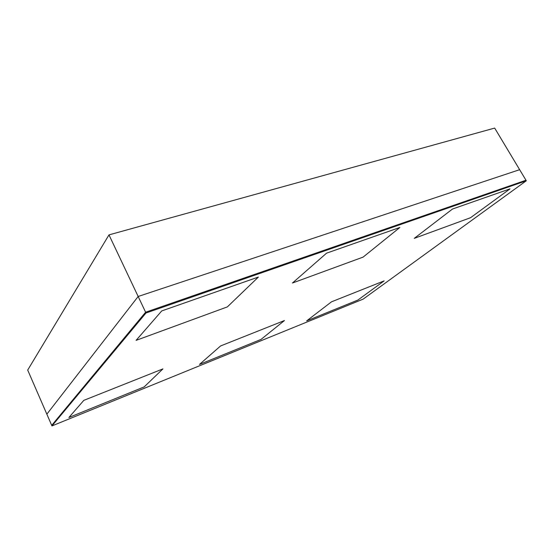 <?xml version="1.0" encoding="UTF-8"?>
<svg xmlns="http://www.w3.org/2000/svg" width="554" height="554" viewBox="0 0 554 554"><rect width="100%" height="100%" fill="white"/><g stroke="black" fill="none" stroke-linecap="round" stroke-linejoin="round"><path stroke-width="0.83" d="M363.126 299.132L51.951 425.922L145.986 313.01L526.3 180.77L363.126 299.132M470.554 217.708L414.267 238.352L452.514 209.017L510.012 188.866L470.554 217.708M363.099 257.111L292.464 283.018L326.569 253.157L399.87 227.465L363.099 257.111M227.369 306.888L136.09 340.364L161.733 310.926L258.386 277.048L227.369 306.888M384.144 280.878L331.521 301.812L306.653 320.884L357.891 300.06L384.144 280.878M284.444 320.544L220.596 345.945L199.488 364.421L261.031 339.415L284.444 320.544M162.911 368.895L83.813 400.362L68.904 417.481L144.213 386.879L162.911 368.895M51.951 425.922L51.709 425.361L145.612 312.214L525.981 180.237L494.68 128.078L108.986 234.882L138.161 296.48L519.645 169.683L138.161 296.48L145.612 312.214L525.981 180.237L526.3 180.77M145.986 313.01L145.612 312.214L51.709 425.361L46.848 414.17L138.161 296.48L46.848 414.17L27.7 370.072L108.986 234.882"/></g></svg>
